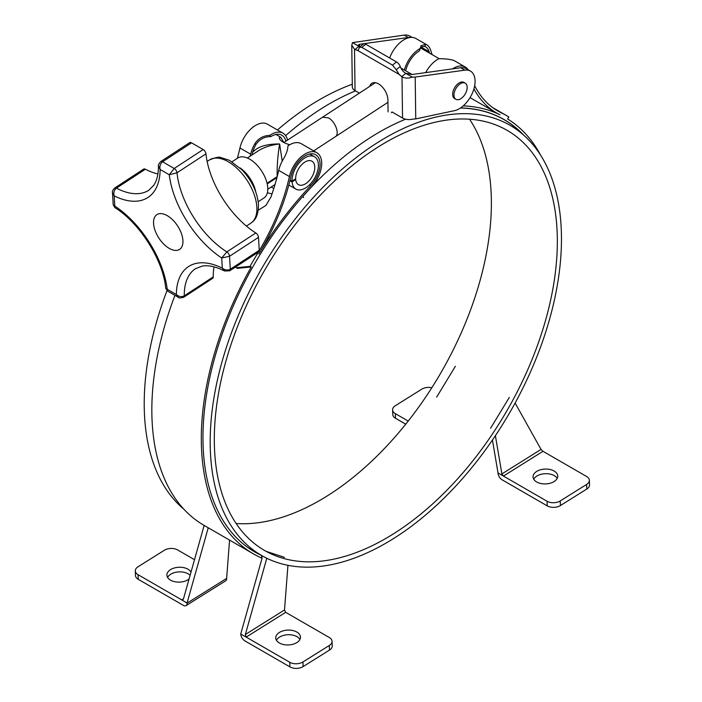 <?xml version="1.0" encoding="UTF-8"?>
<svg xmlns="http://www.w3.org/2000/svg" width="702" height="702" viewBox="0 0 702 702"><rect width="100%" height="100%" fill="white"/><g stroke="black" fill="none" stroke-linecap="round" stroke-linejoin="round"><path stroke-width="1.05" d="M214.312 439.426A242.567 140.04 -60 0 1 320.191 195.323A242.567 140.04 -60 0 1 507.107 130.335A242.567 140.04 -60 0 1 507.107 410.424A242.567 140.04 -60 0 1 264.549 550.465A242.567 140.04 -60 0 1 214.312 439.426M469.55 119.208A242.567 140.04 -60 0 1 441.146 372.341A242.567 140.04 -60 0 1 236.135 523.508M352.281 84.266A248.394 143.41 120 0 0 277.457 129.975M166.997 290.672A248.394 143.41 120 0 0 183.801 509.134M561.468 238.996A248.394 143.41 120 0 0 510.021 125.289A248.394 143.41 120 0 0 261.627 268.699A248.394 143.41 120 0 0 261.635 555.519A248.394 143.41 120 0 0 453.044 488.969A248.394 143.41 120 0 0 561.468 238.996M512.662 126.869L513.337 125.851A249.464 144.033 120 0 0 504.159 119.709A249.464 144.033 120 0 0 460.398 108.047M405.607 119.208A249.464 144.033 120 0 0 302.904 196.42L303.633 197.613M273.798 188.469L271.226 186.986M355.519 90.891A249.464 144.033 120 0 0 285.653 135.6M272.025 193.91L267.348 192.769M287.53 140.11A23.324 13.47 120 0 0 283.064 133.213A23.324 13.47 120 0 0 269.779 135.407L270.823 136.618C264.426 136.636 259.468 139.277 255.94 144.533A20.99 12.118 120 0 0 252.246 153.817A162.022 93.541 120 0 1 251.974 154.984M285.863 141.199A20.99 12.118 120 0 0 281.897 135.232A20.99 12.118 120 0 0 270.823 136.618M460.53 107.959A249.561 144.085 -60 0 1 504.212 119.63A249.561 144.085 -60 0 1 523.859 135.284M260.486 554.949A249.561 144.085 -60 0 1 254.65 551.877A249.561 144.085 -60 0 1 311.556 186.846A23.324 13.47 120 0 0 316.874 152.738A23.324 13.47 120 0 0 289.426 176.562A159.687 92.199 -60 0 1 259.257 250.711M251.246 266.953L237.452 268.313L236.232 267.743L250.026 266.383L251.246 266.953A251.895 145.428 120 0 0 253.483 553.904A251.895 145.428 120 0 0 262.057 558.222M540.619 155.195A251.895 145.428 120 0 0 507.607 118.945L508.836 116.962A254.221 146.779 120 0 0 506.537 115.593A254.221 146.779 120 0 0 501.123 112.715A159.687 92.199 -60 0 1 497.718 110.907A159.687 92.199 -60 0 1 474.666 85.732M289.426 176.562L278.703 170.367A23.324 13.47 -60 0 1 283.046 159.644C286.276 154.308 287.899 149.719 287.917 145.876A23.324 13.47 -60 0 1 301.211 143.691L316.874 152.738M278.703 170.367A159.687 92.199 -60 0 1 270.902 197.13L265.882 205.484L258.283 210.152M258.468 252.018A159.687 92.199 -60 0 1 257.739 253.229A254.221 146.779 120 0 0 250.026 266.383M283.064 133.213L267.401 124.166A23.324 13.47 120 0 0 239.944 147.999A159.687 92.199 -60 0 1 237.346 158.31M250.21 156.142A159.687 92.199 120 0 0 250.667 154.186L239.944 147.999M236.232 267.743L235.267 267.19M174.956 295.34A251.895 145.428 120 0 0 204.01 525.333L253.483 553.904M405.668 70.788A20.99 12.118 120 0 1 419.498 50.781L421.024 45.762L425.754 44.261A23.324 13.47 120 0 1 426.553 44.665A23.324 13.47 120 0 1 430.677 50.254A159.687 92.199 120 0 0 432.142 54.624M425.754 44.261L424.833 46.402A20.99 12.118 120 0 1 425.386 46.683A20.99 12.118 120 0 1 429.097 51.711A162.022 93.541 120 0 0 429.545 53.124M463.215 105.888A251.895 145.428 -60 0 1 499.999 114.759A162.022 93.541 -60 0 1 496.551 112.934A162.022 93.541 -60 0 1 473.929 88.856M424.833 46.402L420.673 46.999M425.675 72.613A23.324 13.47 -60 0 1 438.724 58.74C445.077 58.661 450.105 59.24 453.79 60.451A23.324 13.47 -60 0 1 454.589 60.846L465.303 67.041A23.324 13.47 120 0 0 452.536 68.875M269.779 135.407C263.461 135.574 258.538 138.259 255.01 143.462A23.324 13.47 120 0 0 250.667 154.186M310.925 185.46A20.99 12.118 -60 0 0 315.707 154.756A20.99 12.118 -60 0 0 291.005 176.193A162.022 93.541 -60 0 1 258.854 253.992A251.895 145.428 -60 0 1 310.925 185.46L309.652 184.723M420.577 48.262A23.324 13.47 120 0 0 404.37 70.033M426.553 44.665L415.83 38.478A23.324 13.47 120 0 0 389.663 57.985M468.102 69.735A23.324 13.47 120 0 0 465.303 67.041M289.935 180.668L292.076 181.906L295.7 179.536L295.077 179.177M267.208 183.942L276.939 177.58M282.222 161.118L279.607 143.954C266.672 143.866 257.678 146.657 252.623 152.334M277.193 176.614C276.913 166.576 277.72 155.686 279.607 143.954C271.13 144.928 264.022 147.227 258.275 150.869L247.358 158.003M283.819 142.532L280.774 137.276L279.238 137.873C279.765 140.567 283.266 142.857 289.733 144.735M295.7 179.536A13.531 7.81 120 0 0 298.447 184.644A13.531 7.81 120 0 0 311.978 176.834A13.531 7.81 120 0 0 311.978 161.214A13.531 7.81 120 0 0 301.412 164.988A13.531 7.81 120 0 0 295.656 178.799L292.032 181.169L290.093 180.045M292.076 181.906A18.656 10.776 120 0 0 295.884 189.092A18.656 10.776 120 0 0 314.54 178.317A18.656 10.776 120 0 0 314.54 156.774A18.656 10.776 120 0 0 299.912 162.039A18.656 10.776 120 0 0 292.032 181.169M267.058 183.275L277.176 176.658M232.081 161.758L237.785 158.02A23.886 12.847 56.8 0 1 261.609 170.981A23.886 12.847 56.8 0 1 263.926 198.008L258.213 201.737M405.484 73.201L411.898 74.535L460.714 67.743A22.394 12.926 -60 0 1 466.286 68.682L470.445 71.086A22.394 12.926 -60 0 1 472.779 92.155A22.394 12.926 -60 0 1 454.484 110.662L415.751 118.892L415.198 77.053L412.258 77.123C408.441 78.501 405.019 78.422 402 76.869L399.122 74.403L396.218 69.709L400.228 66.523A6.994 3.229 -128.4 0 0 405.8 73.394L412.258 77.123M415.751 118.892L412.688 119.138A9.328 5.467 -0.8 0 1 402.544 118.041L391.988 111.943A4.668 2.65 59.3 0 1 391.347 112.671L392.278 112.109M400.228 66.523A4.668 2.15 -128.4 0 0 396.516 61.943L365.839 44.235A4.668 2.15 -128.4 0 0 363.548 43.972L359.529 47.157L358.389 49.93L357.353 50.29L354.826 49.64L358.968 46.358L352.509 42.629L351.763 45.27L352.316 86.811A9.328 5.467 -0.8 0 0 355.045 90.619L359.398 93.129M351.763 45.27L354.826 49.64M352.509 42.629L404.176 35.1A22.394 12.926 -60 0 1 409.757 36.048L412.1 37.399M369.77 86.346A13.057 7.424 59.3 0 1 371.99 83.24A13.057 7.424 59.3 0 1 382.037 86.697A13.057 7.424 59.3 0 1 387.899 99.798L388.057 111.89M357.353 50.29L399.122 74.403M359.529 47.157L361.828 47.411L392.506 65.128L396.218 69.709M359.31 46.543L358.143 45.191L359.521 44.296L408.336 37.496A22.394 12.926 -60 0 1 410.565 37.425M358.968 46.358L359.091 46.429A6.994 3.229 -128.4 0 0 359.942 46.823M460.67 98.798A9.328 5.388 -60 0 1 455.905 99.315A9.328 5.388 -60 0 1 455.905 88.54A9.328 5.388 -60 0 1 465.233 83.161A9.328 5.388 -60 0 1 466.681 90.567A9.328 5.388 -60 0 1 460.67 98.798M415.198 77.053L464.864 70.139A22.394 12.926 -60 0 1 470.445 71.086M455.905 99.315L454.589 98.552A9.328 5.388 -60 0 1 454.589 87.785A9.328 5.388 -60 0 1 463.917 82.397L465.233 83.161M374.017 83.564A13.057 7.424 59.3 0 1 374.429 82.617M589.347 480.273A9.328 5.607 -2.1 0 1 586.618 484.433L560.249 500.93A9.328 5.607 -2.1 0 1 547.069 501.246L503.439 476.061L501.886 473.92L541.04 449.42L542.988 451.307L586.609 476.491A9.328 5.607 -2.1 0 1 589.347 480.273L589.513 484.889A9.328 5.607 -2.1 0 1 586.784 489.048L560.424 505.545A9.328 5.607 -2.1 0 1 547.235 505.87L502.167 479.843A5.598 3.098 58 0 1 498.043 473.087L492.444 440.022M431.8 387.741A9.328 5.607 -2.1 0 0 421.691 389.215L395.331 405.712A9.328 5.607 -2.1 0 0 392.602 409.871A9.328 5.607 -2.1 0 0 395.34 413.645L408.204 421.077M392.602 409.871L392.778 414.487A9.328 5.607 -2.1 0 0 395.507 418.269L405.738 424.175M536.661 471.446A12.364 7.432 177.9 0 1 549.999 469.48A12.364 7.432 177.9 0 1 557.748 476.035A12.364 7.432 177.9 0 1 545.673 483.915A12.364 7.432 177.9 0 1 533.046 476.956A12.364 7.432 177.9 0 1 536.661 471.446M557.221 478.369A12.364 7.432 -2.1 0 0 536.828 476.07A12.364 7.432 -2.1 0 0 533.748 479.238M542.988 451.307L503.439 476.061L498.034 472.937M495.393 435.661L501.886 473.92M541.04 449.42L515.119 403.036M204.142 525.421L183.512 598.78L182.783 599.85L181.669 599.868L187.083 603.141A5.598 3.098 58 0 1 186.1 605.598A5.598 3.098 58 0 1 183.292 605.326L138.224 579.299A9.328 5.607 -2.1 0 1 135.486 575.526L135.319 570.901A9.328 5.607 -2.1 0 0 138.048 574.684L181.669 599.868L183.529 598.701M287.943 565.312L284.503 609.977L285.696 612.346L246.156 637.1L289.777 662.284L289.944 666.9L244.875 640.873A5.598 3.098 58 0 1 240.751 634.125L246.156 637.1L245.358 634.485L266.769 558.371L267.559 558.625M249.078 548.367L261.311 555.422L262.127 557.958L240.742 633.976M186.1 605.598L225.64 580.844A5.598 3.098 -122 0 0 226.632 578.387L187.083 603.141M289.777 662.284A9.328 5.607 -2.1 0 0 302.966 661.96L329.326 645.463A9.328 5.607 -2.1 0 0 332.055 641.303A9.328 5.607 -2.1 0 0 329.326 637.53L285.696 612.346M296.849 642.576A12.364 7.432 177.9 0 1 283.511 644.533A12.364 7.432 177.9 0 1 275.754 637.986A12.364 7.432 177.9 0 1 287.829 630.098A12.364 7.432 177.9 0 1 300.465 637.065A12.364 7.432 177.9 0 1 296.849 642.576M289.944 666.9A9.328 5.607 -2.1 0 0 303.132 666.584L329.501 650.078A9.328 5.607 -2.1 0 0 332.221 645.928L332.055 641.303M299.938 639.399A12.364 7.432 -2.1 0 0 288.004 634.722A12.364 7.432 -2.1 0 0 276.456 640.277M194.507 559.696L177.597 549.929A9.328 5.607 -2.1 0 0 164.408 550.245L138.04 566.751A9.328 5.607 -2.1 0 0 135.319 570.901M189.084 578.957A12.364 7.432 177.9 0 1 188.004 579.729A12.364 7.432 177.9 0 1 174.666 581.695A12.364 7.432 177.9 0 1 166.909 575.14A12.364 7.432 177.9 0 1 177.194 567.4A12.364 7.432 177.9 0 1 191.014 572.104M190.11 575.307A12.364 7.432 -2.1 0 0 177.992 571.954A12.364 7.432 -2.1 0 0 167.611 577.43M229.563 540.092L226.632 578.387M187.083 602.992L208.24 527.781M178.326 297.288C178.352 298.131 180.133 298.131 183.678 297.279L183.678 297.279A3.729 2.009 56.8 0 0 184.275 295.823A69.788 37.548 -123.2 0 1 195.542 268.655L202.106 266.119C208.231 264.97 215.707 266.584 224.543 270.963L229.703 270.832A3.729 2.009 56.8 0 0 230.3 269.226C227.571 270.56 224.903 270.2 222.315 268.146A75.377 40.558 -123.2 0 0 176.36 294.55L178.326 297.288L167.559 291.076L167.225 289.277L176.36 294.55C178.905 296.744 181.546 297.165 184.275 295.823L213.241 276.895A69.788 37.548 56.8 0 1 214.084 266.874M224.543 270.963L222.315 268.146L221.709 257.967L226.851 251.904A3.729 2.009 56.8 0 1 229.536 256.291L221.709 257.967A75.377 40.558 -123.2 0 1 169.261 174.754L160.135 169.48L158.485 165.997C158.441 174.271 156.897 180.668 153.835 185.179L148.85 190.207A69.788 37.548 -123.2 0 1 116.418 188.145C114.075 190.11 113.329 192.69 114.18 195.884L114.786 206.063L113.197 204.747L112.487 192.699L114.18 195.884A75.377 40.558 -123.2 0 0 160.135 169.48C159.424 166.304 160.24 163.733 162.583 161.776L191.541 142.839A3.729 2.009 -123.2 0 0 189.672 142.655L160.714 161.592A3.729 2.009 56.8 0 1 162.583 161.776L174.193 168.48L169.261 174.754L176.992 172.789A69.788 37.548 -123.2 0 0 226.851 251.904L255.818 232.976A69.788 37.548 56.8 0 1 205.958 153.852A3.729 2.009 -123.2 0 0 203.159 149.544L191.541 142.839M165.716 288.241L167.225 289.277A75.377 40.558 -123.2 0 0 114.786 206.063L114.917 207.678C139.645 222.832 163.303 260.424 165.716 288.241L167.559 291.076M169.217 248.368A20.762 11.171 56.8 0 1 155.16 230.73A20.762 11.171 56.8 0 1 156.888 214.636A20.762 11.171 56.8 0 1 177.588 225.904A20.762 11.171 56.8 0 1 179.607 249.385A20.762 11.171 56.8 0 1 169.217 248.368M229.703 270.832L258.669 251.895A3.729 2.009 -123.2 0 0 259.266 250.298L258.494 237.355A3.729 2.009 -123.2 0 0 255.818 232.976M183.678 297.279L212.636 278.343A3.729 2.009 -123.2 0 0 213.241 276.895M145.384 169.217A3.729 2.009 -123.2 0 0 143.647 169.103L114.689 188.039A3.729 2.009 56.8 0 1 116.418 188.145L145.384 169.217A69.788 37.548 56.8 0 0 157.915 173.938M257.739 253.229L257.143 252.887M501.123 112.715L494.445 108.863M429.097 51.711L420.761 46.902M255.01 143.462L255.94 144.533M255.791 191.979A23.886 12.847 -123.2 0 0 240.04 167.883M313.671 150.886L335.302 136.741C339.961 134.31 335.38 121.56 328.51 117.875L322.543 117.225L375.359 82.696M402.544 118.041L402 76.869M355.045 90.619L354.501 49.447M359.556 46.665L359.521 44.296M401.667 76.676L405.8 73.394M392.506 65.128L396.516 61.943M365.839 44.235L361.828 47.411M404.176 35.1L408.336 37.496M460.714 67.743L464.864 70.139M547.069 501.246L547.235 505.87M560.249 500.93L560.424 505.545M586.618 484.433L586.784 489.048M395.34 413.645L395.507 418.269M509.301 397.429L490.566 428.281M455.37 366.295L436.635 397.148M284.503 609.977L245.358 634.485M138.048 574.684L138.224 579.299M329.326 645.463L329.501 650.078M302.966 661.96L303.132 666.584M266.155 551.368L284.424 557.309M203.159 149.544L174.193 168.48A3.729 2.009 56.8 0 1 176.992 172.789L205.958 153.852M250.79 223.192A37.785 20.332 -123.2 0 0 254.563 195.682A37.785 20.332 -123.2 0 0 231.204 163.61A37.785 20.332 -123.2 0 0 209.45 159.942C215.637 157.406 219.463 156.616 220.919 157.581L229.457 160.31L242.199 170.033C251.904 180.642 257.327 192.12 258.476 204.466C258.459 217.225 254.308 220.682 250.79 223.192L246.402 226.062M258.494 237.355L229.536 256.291L230.3 269.226L259.266 250.298M261.635 555.519L248.297 547.814M504.159 119.709L500.745 117.743M506.537 115.593L492.523 107.503M496.551 112.934L470.042 97.631M314.54 156.774L309.731 154.001M280.774 137.276L275.93 134.477M295.884 189.092L288.812 185.012M267.778 189.242L275.008 184.521M335.302 136.741L387.934 102.343M400.877 68.024L412.109 74.509M283.783 142.559L322.543 117.225M420.586 47.955L439.294 58.757M114.689 188.039C112.715 190.119 111.987 191.672 112.487 192.699M160.714 161.592C158.705 163.882 157.968 165.347 158.485 165.997M207.134 161.451L209.45 159.942M113.197 204.747L114.917 207.678"/></g></svg>
